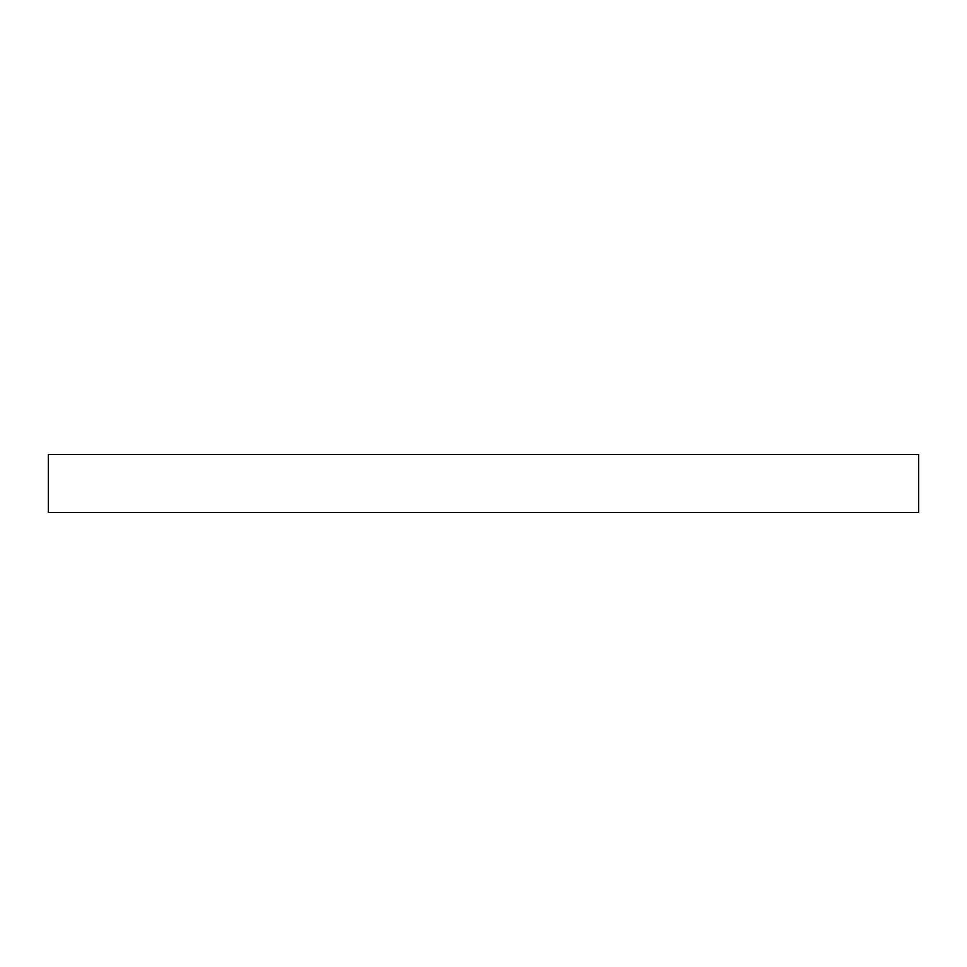 <?xml version="1.0" encoding="UTF-8"?>
<svg xmlns="http://www.w3.org/2000/svg" width="967" height="967" viewBox="0 0 967 967"><rect width="100%" height="100%" fill="white"/><g stroke="black" fill="none" stroke-linecap="round" stroke-linejoin="round"><path stroke-width="1.45" d="M918.65 454.49L48.35 454.49L48.35 512.51L918.65 512.51L918.65 454.49"/></g></svg>
